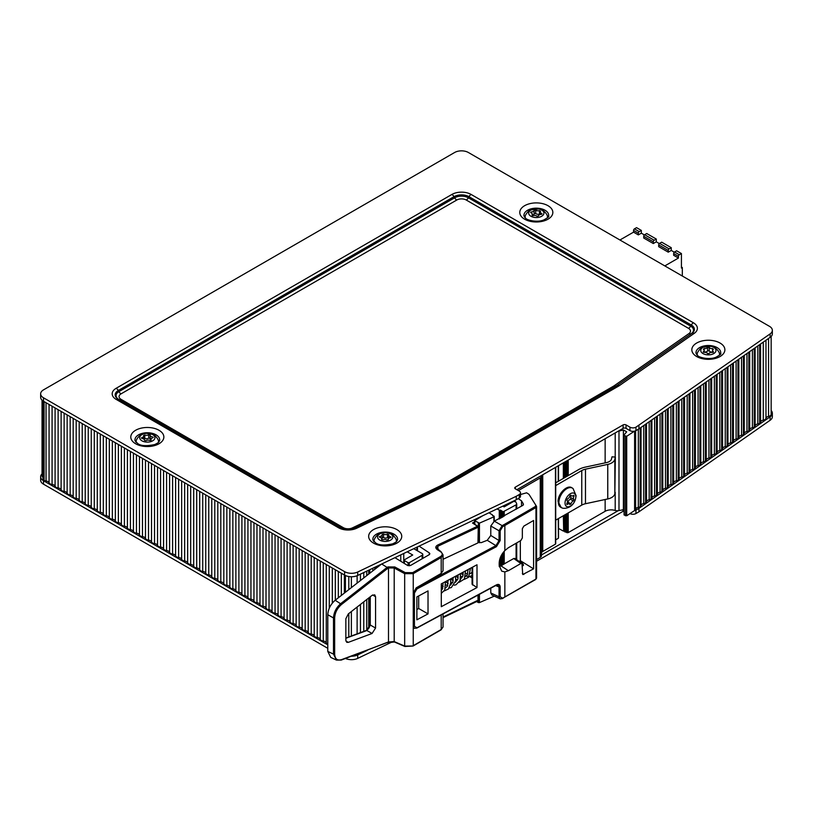 <?xml version="1.0" encoding="UTF-8"?>
<svg xmlns="http://www.w3.org/2000/svg" width="813" height="813" viewBox="0 0 813 813"><rect width="100%" height="100%" fill="white"/><g stroke="black" fill="none" stroke-linecap="round" stroke-linejoin="round"><path stroke-width="1.22" d="M682.331 276.014L682.331 267.548L681.426 268.066L681.426 253.554L676.64 250.79L674.546 252A1.27 0.732 120 0 0 673.652 253.554L673.652 255.282L678.438 258.046L664.821 265.912M671.253 250.445L668.266 252.172L668.266 250.445A1.27 0.732 -60 0 1 669.16 248.89L671.253 247.691L671.253 250.445L674.292 252.203M671.253 247.691L661.68 242.162L659.587 243.372A1.27 0.732 120 0 0 658.693 244.926L658.693 246.654L668.266 252.172M656.294 241.817L653.306 243.544L653.306 241.817A1.27 0.732 -60 0 1 654.201 240.262L656.294 239.052L656.294 241.817L659.323 243.565M656.294 239.052L646.721 233.524L644.628 234.733A1.27 0.732 120 0 0 643.733 236.288L643.733 238.016L653.306 243.544M641.335 233.179L638.347 234.906L638.347 233.179A1.27 0.732 -60 0 1 639.242 231.624L641.335 230.414L641.335 233.179L644.363 234.927M619.943 239.998L633.551 232.142L638.347 234.906M681.426 253.554L679.333 254.764A1.27 0.732 120 0 0 678.438 256.319L678.438 258.046M633.551 232.142L633.551 230.414A1.27 0.732 -60 0 1 634.455 228.859L636.549 227.65L641.335 230.414M681.426 267.03L682.331 267.548M573.968 499.456L573.389 500.93A2.845 1.646 120 0 0 570.99 503.918L569.842 504.578A2.845 1.646 120 0 0 569.344 503.887A2.845 1.646 120 0 0 567.454 504.365L566.885 504.507L566.874 503.542A2.845 1.646 120 0 0 566.874 500.351L567.454 498.867A2.845 1.646 120 0 0 569.842 495.889L570.99 495.229A2.845 1.646 120 0 0 571.498 495.92A2.845 1.646 120 0 0 573.389 495.442L573.958 495.3L573.968 496.255A2.845 1.646 120 0 0 573.968 499.456L570.97 497.729A2.845 1.646 -60 0 1 570.594 495.391M567.606 502.881L568.002 502.19A2.845 1.646 -60 0 1 570.401 499.202L570.97 497.729M561.935 507.861A11.209 6.474 -60 0 1 561.224 507.536A11.209 6.474 -60 0 1 561.224 494.589A11.209 6.474 -60 0 1 572.433 488.115A11.209 6.474 -60 0 1 573.074 488.583L576.082 495.656C574.791 508.897 563.419 509.009 561.946 507.861M575.807 496.794A7.622 4.4 -60 0 1 567.728 506.845A7.622 4.4 -60 0 1 567.728 496.072A7.622 4.4 -60 0 1 575.807 496.794M564.385 515.137L564.385 531.113L563.673 531.143L563.673 515.544M563.348 515.737L563.673 531.143M567.189 513.511L567.189 532.698L568.216 532.617L568.216 512.922M565.878 514.273L565.878 531.976L565.269 532.007L565.269 514.629M565.015 514.771L565.015 531.976L564.903 514.832M555.706 482.831L578.714 469.548A17.988 10.386 180 0 1 585.177 467.15L606.579 462.567A7.622 4.4 0 0 0 611.478 459.03L611.996 456.825L615.35 457.089L614.841 459.284A11.006 6.352 180 0 1 607.758 464.396L585.482 469.172A10.366 5.986 0 0 0 581.762 470.554L555.706 485.595M555.706 520.147L581.762 505.097A10.366 5.986 180 0 1 585.482 503.725L607.758 498.948A11.006 6.352 0 0 0 614.841 493.837L615.35 457.089M382.933 539.862L381.582 539.334A2.845 1.646 -0 0 0 381.704 538.856A2.845 1.646 -0 0 0 379.844 537.312L379.295 536.854L379.945 536.377A2.845 1.646 -0 0 0 382.161 534.781A2.845 1.646 -0 0 0 382.12 534.497L383.573 534.08A2.845 1.646 0 0 0 387.476 534.232L388.827 534.751A2.845 1.646 -0 0 0 388.705 535.228A2.845 1.646 -0 0 0 390.565 536.773L391.124 537.23L390.464 537.708A2.845 1.646 -0 0 0 388.248 539.304A2.845 1.646 -0 0 0 388.289 539.588L386.836 540.005A2.845 1.646 0 0 0 382.933 539.862M388.705 537.769L387.476 537.688A2.845 1.646 180 0 1 383.573 537.535L382.161 537.698M382.12 537.952A2.845 1.646 180 0 1 382.161 538.236A2.845 1.646 180 0 1 381.704 539.121M374.031 541.732A11.209 6.474 180 0 1 373.99 541.194A11.209 6.474 180 0 1 374.071 540.411C374.214 538.989 377.13 532.281 385.23 532.606C389.661 533.135 392.303 534.029 393.177 535.279C395.575 538.054 396.632 539.761 396.338 540.411A11.209 6.474 180 0 1 396.419 541.194A11.209 6.474 180 0 1 396.378 541.732M384.722 541.428A7.622 4.4 180 0 1 378.868 534.608A7.622 4.4 180 0 1 392.029 535.096A7.622 4.4 180 0 1 384.722 541.428M148.708 434.711L150.192 435.087A2.845 1.646 -0 0 0 150.171 435.28A2.845 1.646 -0 0 0 152.519 436.896L153.22 437.384L152.702 437.831A2.845 1.646 -0 0 0 150.974 439.345A2.845 1.646 -0 0 0 151.147 439.904L149.836 440.463A2.845 1.646 0 0 0 145.944 440.717L144.46 440.341A2.845 1.646 -0 0 0 144.48 440.138A2.845 1.646 -0 0 0 142.133 438.522L141.442 438.044L141.95 437.587A2.845 1.646 -0 0 0 143.688 436.083A2.845 1.646 -0 0 0 143.515 435.524L144.816 434.965A2.845 1.646 0 0 0 148.708 434.711L148.708 438.166A2.845 1.646 180 0 1 144.816 438.42L143.688 438.481M150.171 438.359L148.708 438.166M150.974 439.874A2.845 1.646 180 0 1 150.171 438.735A2.845 1.646 180 0 1 150.192 438.542M158.464 441.083A11.209 6.474 180 0 1 158.545 441.855A11.209 6.474 180 0 1 158.505 442.404M136.157 442.404A11.209 6.474 180 0 1 136.117 441.855A11.209 6.474 180 0 1 136.198 441.073C136.056 439.609 139.999 433.014 146.391 433.299L152.946 434.467C155.12 434.579 159.196 440.778 158.464 441.073M146.472 433.339A7.622 4.4 180 0 1 154.307 439.467A7.622 4.4 180 0 1 141.198 440.321A7.622 4.4 180 0 1 146.472 433.339M713.347 351.633L712.523 352.436A2.845 1.646 -0 0 0 709.109 353.543L707.483 353.533A2.845 1.646 0 0 0 704.119 352.385L703.326 351.572A2.845 1.646 -0 0 0 704.129 350.423A2.845 1.646 -0 0 0 703.367 349.305L704.2 348.503A2.845 1.646 0 0 0 707.605 347.395L709.231 347.405A2.845 1.646 -0 0 0 712.595 348.564L713.397 349.377A2.845 1.646 -0 0 0 712.595 350.515A2.845 1.646 -0 0 0 713.347 351.633L713.347 352.303M712.595 352.019A2.845 1.646 180 0 1 709.231 350.86L707.605 350.85A2.845 1.646 180 0 1 704.2 351.958L704.129 351.948M697.188 355.159A11.209 6.474 180 0 1 697.148 354.62A11.209 6.474 180 0 1 697.229 353.838C696.497 353.543 700.562 347.344 702.737 347.232L711.162 346.308C714.566 345.932 719.729 351.887 719.495 353.838A11.209 6.474 180 0 1 719.576 354.62A11.209 6.474 180 0 1 719.576 354.692A11.209 6.474 180 0 1 719.535 355.159M715.979 350.525A7.622 4.4 180 0 1 704.475 354.255A7.622 4.4 180 0 1 704.627 346.643A7.622 4.4 180 0 1 715.979 350.525M538.47 215.984L536.905 216.217A2.845 1.646 0 0 0 533.125 215.638L531.976 214.978A2.845 1.646 -0 0 0 532.322 214.195A2.845 1.646 -0 0 0 530.96 212.793L530.554 212.376L531.387 211.888A2.845 1.646 0 0 0 534.151 210.293L535.716 210.049A2.845 1.646 -0 0 0 539.497 210.628L540.645 211.299A2.845 1.646 -0 0 0 540.299 212.081A2.845 1.646 -0 0 0 541.661 213.473L542.058 213.89L541.234 214.378A2.845 1.646 0 0 0 538.47 215.984M540.299 214.083L539.497 214.083A2.845 1.646 180 0 1 535.716 213.504L534.151 213.748A2.845 1.646 180 0 1 532.322 215.232M525.137 217.823A11.209 6.474 180 0 1 525.096 217.284A11.209 6.474 180 0 1 525.178 216.502C524.446 216.207 528.511 210.008 530.686 209.896L539.11 208.971C542.515 208.595 547.677 214.551 547.444 216.502A11.209 6.474 180 0 1 547.525 217.284A11.209 6.474 180 0 1 547.484 217.823M541.692 216.248A7.622 4.4 180 0 1 528.948 214.276A7.622 4.4 180 0 1 538.277 208.89A7.622 4.4 180 0 1 541.692 216.248M615.197 492.272L615.197 510.473A8.465 4.888 0 0 0 605.136 511.296L568.216 532.617M520.34 540.808L520.34 560.675L519.08 561.407M414.274 628.297L413.238 626.274L414.437 626.295L414.437 593.053L416.917 588.958L496.448 546.661L500.168 540.533L500.168 530.757L499.03 530.757L502.109 525.635L494.334 521.153L490.788 526.001L490.788 535.462L487.251 540.299L481.184 542.657L478.268 542.241M419.081 546.143L429.284 552.87L429.284 554.649L429.874 553.775L429.284 552.87M429.254 554.669L410.504 565.492L407.547 565.421L394.925 557.677M381.704 563.998L387.1 567.413L340.901 603.48C336.318 607.484 333.848 612.301 333.493 617.951L334.661 617.941C334.986 612.656 337.293 608.154 341.572 604.435L387.72 568.399L387.1 567.413L387.923 566.935L388.492 567.952L394.203 568.002L404.671 573.663L413.238 573.663L441.195 557.515L443.055 554.862L441.053 551.732L436.591 548.074L438.126 546.133L477.953 527.312L477.444 526.265L478.268 526.936A0.843 0.843 0 0 0 477.881 526.235L472.505 523.003L477.444 526.265L437.618 545.076C435.321 546.468 435.199 547.982 437.262 549.629L437.831 549.954M387.516 642.778L394.407 641.985L404.884 646.477L413.065 646.03L441.022 629.892L443.055 626.975L441.195 629.506L412.669 646.01L404.671 646.071L394.203 641.589L388.492 641.924L341.277 660.065L336.44 660.085L333.493 654.109L334.661 654.099L334.661 617.941M437.262 549.629L440.636 551.773C442.75 553.409 442.75 554.994 440.636 556.499L412.669 572.647L405.25 572.616L394.772 566.956L394.203 568.002L394.203 641.589M477.444 600.522L443.055 617.047M477.953 542.911L478.268 526.936L477.953 542.911L443.055 559.283M416.236 587.829L413.238 593.033L416.236 587.829L441.195 573.419L443.055 570.696L443.055 554.812M372.059 595.37L348.33 613.906L345.85 618.734L345.85 640.38L346.765 642.331L348.33 642.351L372.059 633.479L375.565 628.053L375.565 596.752L374.732 594.831L372.059 595.37M414.213 628.276L416.744 628.124L496.276 585.238L497.983 584.964L499.03 586.986L500.168 586.986C499.944 584.588 498.704 583.876 496.448 584.852L416.398 628.093L414.305 628.317L413.258 626.284L413.238 573.663L412.669 572.647M494.334 521.153L522.891 505.34L523.379 503.999L521.509 500.828L521.509 506.133M495.666 585.563L499.03 586.986L499.03 596.772L490.788 592.962L491.956 595.045L500.056 598.785L499.03 596.772L500.168 596.762L500.168 586.986M490.788 592.962L490.788 588.195M345.85 638.256L366.063 630.837L370.261 625.014L370.261 596.772M327.791 651.426L327.791 614.719L333.493 617.951L333.493 654.109L327.791 651.426L330.728 657.392L336.44 660.085M341.572 604.435L335.2 600.248C330.617 604.242 328.147 609.059 327.791 614.719M335.2 600.248L381.49 564.1M502.109 525.635L502.658 526.672L504.853 525.493L504.294 524.476L502.109 525.635M500.208 598.846L502.475 598.581L504.853 597.006L504.853 571.925L501.702 571.143L499.192 565.401L499.192 563.165C499.385 558.633 501.265 554.436 504.853 550.584L504.853 525.493L535.96 507.536L536.448 506.225L535.686 505.716L535.391 506.519L504.294 524.476M504.294 597.362L535.787 579.435L536.448 577.799L535.96 579.049L502.109 598.541M414.437 593.053L413.258 593.043L413.238 645.644M496.448 546.661L495.92 545.645L416.398 587.941L416.917 588.958M500.168 540.533L499.03 540.543L495.92 545.645L487.251 540.299M536.448 506.225L528.978 494.314L536.448 506.225M476.997 564.771L476.997 587.575L441.296 606.691L441.296 583.886L476.997 564.771M416.876 619.821L416.876 596.915L428.024 590.909L428.024 613.886L416.876 619.821M514.883 558.44L513.765 558.511L520.859 563.511L521.966 563.439L522.739 574.537L533.582 568.846L533.582 520.483L523.846 526.102L522.353 528.684L522.353 537.921L520.859 540.513L508.369 547.728L504.853 550.584M520.859 563.511L508.369 570.726L504.853 571.925M522.353 566.244L523.379 564.598L520.34 560.675M499.273 561.753L499.273 566.681L513.765 558.511M533.582 568.846L520.94 561.041M515.218 501.54L515.218 500.229M521.509 500.828L518.176 498.623M521.509 563.114L521.509 561.427M520.493 494.517L526.621 492.81L528.978 494.314M428.024 613.886L418.685 608.5L418.685 595.949M416.876 609.537L418.685 608.5M472.068 567.403L472.068 584.242L476.997 587.575M469.599 576.519L472.068 577.941M502.83 506.143L357.7 575.462L357.7 572.006L516.265 496.276L516.265 499.731L502.83 506.143L504.141 506.895L513.714 501.367L515.818 501.885L516.631 503.664A2.114 1.22 180 0 1 516.712 503.979A2.114 1.22 180 0 1 516.092 504.843L503.206 511.763L503.206 516.702M357.7 572.006A9.736 5.62 180 0 1 344.61 571.651L344.61 575.106A9.736 5.62 0 0 0 357.7 575.462M344.61 575.106L43.506 401.256L43.506 397.801A9.736 5.62 180 0 1 40.65 393.827A9.736 5.62 180 0 1 43.506 389.864L454.619 152.498A9.736 5.62 180 0 1 468.39 152.498L769.494 326.348A9.736 5.62 180 0 1 772.35 330.322A9.736 5.62 180 0 1 770.114 333.899L770.114 337.354A9.736 5.62 -0 0 0 772.35 333.777L772.35 330.322M40.65 393.827L40.65 397.283A9.736 5.62 -0 0 0 43.506 401.256M770.114 337.354L638.937 428.898L635.949 430.626L635.949 427.171A4.228 2.439 180 0 1 629.963 427.171L629.963 430.626L626.071 428.38A2.114 1.22 0 0 0 623.083 428.38L516.865 489.711M771.161 336.46L771.161 414.284A3.892 2.246 180 0 1 768.559 416.408A3.892 2.246 0 0 0 765.978 418.268A3.892 2.246 180 0 1 763.265 420.169A3.892 2.246 0 0 0 760.551 422.059A3.892 2.246 180 0 1 759.677 423.248A3.892 2.246 180 0 1 757.828 423.959A3.892 2.246 0 0 0 755.114 425.86A3.892 2.246 180 0 1 754.251 427.038A3.892 2.246 180 0 1 752.401 427.75A3.892 2.246 0 0 0 749.688 429.65A3.892 2.246 180 0 1 748.814 430.829A3.892 2.246 180 0 1 746.964 431.54A3.892 2.246 0 0 0 744.251 433.441A3.892 2.246 180 0 1 743.387 434.62A3.892 2.246 180 0 1 741.537 435.331A3.892 2.246 0 0 0 738.824 437.231A3.892 2.246 180 0 1 737.95 438.41A3.892 2.246 180 0 1 736.1 439.122A3.892 2.246 0 0 0 733.387 441.022A3.892 2.246 180 0 1 732.513 442.201A3.892 2.246 180 0 1 730.674 442.912A3.892 2.246 0 0 0 727.95 444.813A3.892 2.246 180 0 1 727.086 445.991A3.892 2.246 180 0 1 725.237 446.703A3.892 2.246 0 0 0 722.523 448.603A3.892 2.246 180 0 1 721.649 449.782A3.892 2.246 180 0 1 719.81 450.493A3.892 2.246 0 0 0 717.086 452.394A3.892 2.246 180 0 1 716.223 453.573A3.892 2.246 180 0 1 714.373 454.284A3.892 2.246 0 0 0 711.66 456.184A3.892 2.246 180 0 1 710.786 457.363A3.892 2.246 180 0 1 708.946 458.085A3.892 2.246 0 0 0 706.223 459.975A3.892 2.246 180 0 1 705.359 461.154A3.892 2.246 180 0 1 703.509 461.875A3.892 2.246 0 0 0 700.796 463.766A3.892 2.246 180 0 1 699.922 464.945A3.892 2.246 180 0 1 698.072 465.666A3.892 2.246 0 0 0 695.359 467.556A3.892 2.246 180 0 1 694.495 468.735A3.892 2.246 180 0 1 692.646 469.457A3.892 2.246 0 0 0 689.932 471.347A3.892 2.246 180 0 1 689.058 472.526A3.892 2.246 180 0 1 687.209 473.247A3.892 2.246 0 0 0 684.495 475.138A3.892 2.246 180 0 1 683.631 476.327A3.892 2.246 180 0 1 681.782 477.038A3.892 2.246 0 0 0 679.058 478.928A3.892 2.246 180 0 1 678.194 480.117A3.892 2.246 180 0 1 676.345 480.829A3.892 2.246 0 0 0 673.631 482.719A3.892 2.246 180 0 1 672.758 483.908A3.892 2.246 180 0 1 670.918 484.619A3.892 2.246 0 0 0 668.195 486.509A3.892 2.246 180 0 1 667.331 487.698A3.892 2.246 180 0 1 665.481 488.41A3.892 2.246 0 0 0 662.768 490.3A3.892 2.246 180 0 1 661.894 491.489A3.892 2.246 180 0 1 660.054 492.2A3.892 2.246 0 0 0 657.331 494.101A3.892 2.246 180 0 1 656.467 495.28A3.892 2.246 180 0 1 654.617 495.991A3.892 2.246 0 0 0 651.904 497.891A3.892 2.246 180 0 1 651.03 499.07A3.892 2.246 180 0 1 649.181 499.782A3.892 2.246 0 0 0 646.467 501.682A3.892 2.246 180 0 1 645.603 502.861A3.892 2.246 180 0 1 643.754 503.572A3.892 2.246 0 0 0 641.04 505.473A3.892 2.246 180 0 1 640.166 506.651A3.892 2.246 180 0 1 638.317 507.363A3.892 2.246 0 0 0 635.603 509.263A3.892 2.246 180 0 1 634.607 510.523L626.711 515.767L624.079 514.985L624.079 435.524L626.711 436.307L634.404 431.195A4.228 2.439 0 0 0 635.949 430.626M516.265 499.731L519.253 498.003A4.228 2.439 -0 0 0 520.493 496.276L520.493 492.82A4.228 2.439 180 0 1 519.253 494.548L516.265 496.276M626.071 428.38L626.071 424.925A2.114 1.22 0 0 0 623.083 424.925L515.361 487.119A2.114 1.22 -0 0 0 514.741 487.983A2.114 1.22 -0 0 0 515.361 488.847L519.253 491.093A4.228 2.439 180 0 1 520.493 492.82M626.071 424.925L629.963 427.171M635.949 427.171L770.114 333.899M344.61 571.651L43.506 397.801M634.404 431.195A4.228 2.439 180 0 1 629.963 430.626M638.937 425.443L638.937 428.898M338.452 527.718A4.228 2.439 -60 0 1 340.566 527.505L118.281 399.173A4.228 2.439 120 0 0 116.168 399.386L338.452 527.718A13.597 7.856 0 0 0 356.734 528.216L447.221 484.995A13.597 7.856 0 0 0 448.176 484.497L618.551 386.134A13.597 7.856 0 0 0 619.415 385.586L694.272 333.34A13.597 7.856 -0 0 0 693.408 322.791L471.123 194.449A13.597 7.856 0 0 0 451.886 194.449L116.168 388.279A13.597 7.856 -0 0 0 116.168 399.386M618.551 386.134A4.228 2.439 -120 0 0 616.437 385.921L446.052 484.294A10.61 6.128 180 0 1 445.473 484.599M497.078 508.897L499.273 510.097L499.273 518.968M499.609 518.775L499.273 510.097M499.609 510.168L500.503 510.117L500.503 518.257M502.647 517.017L502.647 511.58L500.503 510.117M502.647 511.58L503.206 511.763M492.515 515.635L493.847 515.95L493.887 516.855L479.446 523.135L474.568 520.716L482.79 515.716M492.515 515.594L492.475 514.903L488.959 512.769M404.356 563.45L404.356 559.842L412.73 555.005L407.201 551.814M404.356 560.533L408.096 562.698L408.096 565.665M409.295 565.818L409.295 562.698L408.096 562.698M409.295 562.698L422.16 555.269L422.16 558.765M413.756 548.684L422.16 553.541A2.114 1.22 180 0 1 422.78 554.405A2.114 1.22 180 0 1 422.16 555.269M623.825 509.66L618.988 510.554L618.988 431.093A4.228 2.439 180 0 1 618.104 431.256M618.988 431.093L623.378 429.935L626.671 431.835L623.825 435.179L624.079 514.985M518.359 490.574L540.259 477.922L540.259 557.393A4.228 2.439 0 0 0 541.499 555.665L541.499 476.194A4.228 2.439 180 0 1 540.259 477.922M541.499 476.194L541.499 475.483M356.805 654.262A3.892 2.246 180 0 1 353.401 655.532M327.791 644.13A3.892 2.246 180 0 1 326.277 642.778A3.892 2.246 0 0 0 323.259 641.04A3.892 2.246 180 0 1 320.251 639.292A3.892 2.246 0 0 0 317.233 637.555A3.892 2.246 180 0 1 314.225 635.817A3.892 2.246 0 0 0 311.206 634.079A3.892 2.246 180 0 1 308.198 632.341A3.892 2.246 0 0 0 305.18 630.593A3.892 2.246 180 0 1 302.172 628.856A3.892 2.246 0 0 0 299.154 627.118A3.892 2.246 180 0 1 296.145 625.38A3.892 2.246 0 0 0 293.127 623.642A3.892 2.246 180 0 1 290.119 621.904A3.892 2.246 0 0 0 287.101 620.156A3.892 2.246 180 0 1 284.093 618.419A3.892 2.246 0 0 0 281.074 616.681A3.892 2.246 180 0 1 278.066 614.943A3.892 2.246 0 0 0 275.048 613.205A3.892 2.246 180 0 1 272.04 611.467A3.892 2.246 0 0 0 269.022 609.72A3.892 2.246 180 0 1 266.014 607.982A3.892 2.246 0 0 0 262.995 606.244A3.892 2.246 180 0 1 259.987 604.506A3.892 2.246 0 0 0 256.969 602.768A3.892 2.246 180 0 1 253.961 601.02A3.892 2.246 0 0 0 250.943 599.283A3.892 2.246 180 0 1 247.935 597.545A3.892 2.246 0 0 0 244.916 595.807A3.892 2.246 180 0 1 241.908 594.069A3.892 2.246 0 0 0 238.89 592.331A3.892 2.246 180 0 1 235.882 590.584A3.892 2.246 0 0 0 232.864 588.846A3.892 2.246 180 0 1 229.855 587.108A3.892 2.246 0 0 0 226.837 585.37A3.892 2.246 180 0 1 223.829 583.632A3.892 2.246 0 0 0 220.811 581.884A3.892 2.246 180 0 1 217.803 580.147A3.892 2.246 0 0 0 214.784 578.409A3.892 2.246 180 0 1 211.776 576.671A3.892 2.246 0 0 0 208.758 574.933A3.892 2.246 180 0 1 205.75 573.195A3.892 2.246 0 0 0 202.732 571.448A3.892 2.246 180 0 1 199.724 569.71A3.892 2.246 0 0 0 196.705 567.972A3.892 2.246 180 0 1 193.697 566.234A3.892 2.246 0 0 0 190.679 564.496A3.892 2.246 180 0 1 187.671 562.759A3.892 2.246 0 0 0 184.653 561.011A3.892 2.246 180 0 1 181.645 559.273A3.892 2.246 0 0 0 178.626 557.535A3.892 2.246 180 0 1 175.618 555.797A3.892 2.246 0 0 0 172.6 554.06A3.892 2.246 180 0 1 169.592 552.312A3.892 2.246 0 0 0 166.584 550.574A3.892 2.246 180 0 1 163.565 548.836A3.892 2.246 0 0 0 160.557 547.098A3.892 2.246 180 0 1 157.539 545.36A3.892 2.246 0 0 0 154.531 543.623A3.892 2.246 180 0 1 151.513 541.875A3.892 2.246 0 0 0 148.505 540.137A3.892 2.246 180 0 1 145.486 538.399A3.892 2.246 0 0 0 142.478 536.661A3.892 2.246 180 0 1 139.46 534.924A3.892 2.246 0 0 0 136.452 533.176A3.892 2.246 180 0 1 133.434 531.438A3.892 2.246 0 0 0 130.426 529.7A3.892 2.246 180 0 1 127.407 527.962A3.892 2.246 0 0 0 124.399 526.224A3.892 2.246 180 0 1 121.381 524.487A3.892 2.246 0 0 0 118.373 522.739A3.892 2.246 180 0 1 115.355 521.001A3.892 2.246 0 0 0 112.346 519.263A3.892 2.246 180 0 1 109.328 517.525A3.892 2.246 0 0 0 106.32 515.788A3.892 2.246 180 0 1 103.302 514.05A3.892 2.246 0 0 0 100.294 512.302A3.892 2.246 180 0 1 97.275 510.564A3.892 2.246 0 0 0 94.267 508.826A3.892 2.246 180 0 1 91.249 507.088A3.892 2.246 0 0 0 88.241 505.351A3.892 2.246 180 0 1 85.223 503.603A3.892 2.246 0 0 0 82.215 501.865A3.892 2.246 180 0 1 79.196 500.127A3.892 2.246 0 0 0 76.188 498.389A3.892 2.246 180 0 1 73.17 496.652A3.892 2.246 0 0 0 70.162 494.914A3.892 2.246 180 0 1 67.144 493.166A3.892 2.246 0 0 0 64.136 491.428A3.892 2.246 180 0 1 61.117 489.69A3.892 2.246 0 0 0 58.109 487.952A3.892 2.246 180 0 1 55.091 486.215A3.892 2.246 0 0 0 52.083 484.467A3.892 2.246 180 0 1 49.065 482.729A3.892 2.246 0 0 0 46.056 480.991A3.892 2.246 180 0 1 44.095 480.381A3.892 2.246 180 0 1 42.957 478.796L42.957 400.921M42.957 477.536A3.892 2.246 0 0 0 42.55 476.936A3.892 2.246 180 0 1 42.042 475.829L42.042 400.179M638.937 508.369L770.114 416.825L770.114 420.28L638.937 511.824L638.937 508.369L635.949 510.097A4.228 2.439 180 0 1 634.404 510.666M771.161 410.545A9.736 5.62 180 0 1 772.35 413.238A9.736 5.62 180 0 1 770.114 416.825M40.65 476.753L40.65 480.209A9.736 5.62 0 0 0 43.506 484.182L43.506 480.727A9.736 5.62 180 0 1 40.65 476.753A9.736 5.62 180 0 1 42.042 473.867M43.506 480.727L327.791 644.861M392.882 641.579L357.7 658.388L357.7 654.932A9.736 5.62 180 0 1 351.562 656.223M357.7 654.932L367.344 650.319M630.014 513.582A4.228 2.439 0 0 0 635.949 513.552L638.937 511.824M536.58 561.244L623.083 511.306A2.114 1.22 180 0 1 623.825 511.021M476.631 601.579L443.055 617.616M345.505 658.479A9.736 5.62 0 0 0 357.7 658.388M43.506 484.182L327.791 648.317M770.114 420.28A9.736 5.62 0 0 0 772.35 416.693L772.35 413.238M541.499 554.954L618.104 510.727A4.228 2.439 0 0 0 618.988 510.554M615.197 510.473A4.228 2.439 0 0 0 618.104 510.727M567.189 532.698L566.549 532.485L566.549 513.887M566.336 532.271L566.336 514.009L566.549 532.485M564.781 531.763L564.781 514.903L564.903 531.936M563.348 531.082L558.511 528.43M558.267 518.664L558.399 537.769M558.267 538.358L555.706 539.842M555.462 467.424L555.462 543.44M555.462 544.131L542.738 551.468L542.738 474.772M541.499 553.196A4.228 2.439 180 0 1 542.738 551.468M493.887 596.325L479.446 602.606L479.446 594.313M478.339 594.903L478.339 602.565L479.446 602.606M478.339 602.565L476.215 601.335M540.259 557.393L536.58 559.517M564.903 461.967L564.903 477.516M623.378 429.935L623.378 509.405M634.607 431.154L634.607 510.523M658.693 244.926L668.266 250.445M659.587 243.372L669.16 248.89M643.733 236.288L653.306 241.817M644.628 234.733L654.201 240.262M634.455 228.859L639.242 231.624M633.551 230.414L638.347 233.179M674.546 252L679.333 254.764M673.652 253.554L678.438 256.319M573.389 500.93L570.401 499.202M573.968 496.255L573.023 495.717M567.454 504.365L566.732 503.948M570.99 503.918L568.002 502.19M560.929 507.353A11.209 6.474 -60 0 1 560.624 507.19A11.209 6.474 -60 0 1 560.624 494.243A11.209 6.474 -60 0 1 571.834 487.77A11.209 6.474 -60 0 1 572.128 487.963M563.673 478.227L563.673 462.678M564.385 462.272L564.385 477.82M568.216 475.615L568.216 460.067M567.189 460.656L567.189 476.205M565.269 477.312L565.269 461.764M565.878 461.408L565.878 476.957M565.015 461.906L565.015 477.455M581.762 470.554L581.762 505.097M390.565 536.773L390.565 537.688M387.476 534.232L387.476 537.688M383.573 534.08L383.573 537.535M379.945 536.377L379.945 537.332M373.99 541.194L373.99 541.692A11.209 6.474 180 0 1 374.01 541.539M396.398 541.539A11.209 6.474 180 0 1 396.419 541.702L396.419 541.194M144.816 434.965L144.816 438.42M141.95 437.587L141.95 438.492M152.519 436.896L152.519 437.882M158.525 442.201A11.209 6.474 180 0 1 158.535 442.363L158.545 441.855M136.117 441.855L136.117 442.363A11.209 6.474 180 0 1 136.127 442.201M712.595 348.564L712.595 350.403M709.231 347.405L709.231 350.86M707.605 347.395L707.605 350.85M704.2 348.503L704.2 351.958M703.326 351.572L703.326 352.253M697.148 354.62L697.148 355.118A11.209 6.474 180 0 1 697.158 354.966M719.556 354.966A11.209 6.474 180 0 1 719.566 355.129L719.576 354.62M541.661 213.473L541.661 214.307M539.497 210.628L539.497 214.083M535.716 210.049L535.716 213.504M534.151 210.293L534.151 213.748M531.387 211.888L531.387 212.976M525.096 217.284L525.096 217.782A11.209 6.474 180 0 1 525.117 217.63M547.505 217.63A11.209 6.474 180 0 1 547.515 217.793L547.525 217.284M614.841 459.284L614.841 493.837M607.758 464.396L607.758 498.948M585.482 469.172L585.482 503.725M605.136 438.746L605.136 462.871M605.136 499.507L605.136 511.296M394.772 566.956L387.923 566.935M474.568 521.814L472.505 523.003M473.857 523.572L474.568 523.155M387.923 642.29L388.492 641.924L387.923 642.29M437.618 545.076L438.126 549.862M440.636 551.773L441.195 552.098M440.636 556.499L441.195 557.515L441.195 573.419M405.25 572.616L404.671 573.663L404.671 646.071L405.25 646.406L404.671 646.071M387.72 568.399L388.492 567.952L388.492 641.924M387.72 642.372L341.572 659.617C337.293 660.837 334.986 658.997 334.661 654.099M440.636 629.862L441.195 629.506L440.636 629.862M478.024 599.476L477.953 595.116M441.195 614.933L441.195 629.506M370.271 624.323L370.261 625.014L375.565 628.053M372.689 594.953L375.565 596.752M500.168 530.757L502.658 526.672M502.658 598.195L500.168 596.762M490.788 526.001L499.03 530.757L499.03 540.543L490.788 535.462M416.398 628.093L416.917 627.738L414.437 626.295M535.96 579.049L535.391 579.415L535.96 579.049L535.96 507.536L535.391 506.519M523.846 574.476L522.353 573.419M523.379 564.598L523.379 565.482M523.379 503.999L523.379 504.883M508.369 570.726L501.011 565.878M472.668 585.075L472.668 567.088M417.465 550.838L417.465 546.915M348.33 642.351L345.921 641.051M366.754 630.441L372.059 633.479M158.901 441.987A11.697 6.758 0 0 0 158.383 440.748M136.269 440.748A11.697 6.758 0 0 0 135.751 441.987M135.06 440.768A12.368 7.134 180 0 1 147.326 432.74A12.368 7.134 180 0 1 159.592 440.768L157.966 442.851L154.877 444.508C146.574 446.266 140.862 445.951 137.753 443.563L135.06 440.768M525.259 216.167A11.697 6.758 0 0 0 524.731 217.406M547.891 217.406A11.697 6.758 0 0 0 547.362 216.167M545.056 210.252A12.368 7.134 180 0 1 548.572 216.187C549.527 216.39 547.952 217.63 543.856 219.927C536.743 222.914 526.418 219.856 525.655 218.26L524.039 216.187A12.368 7.134 180 0 1 530.879 208.89A12.368 7.134 180 0 1 545.056 210.252M697.3 353.503A11.697 6.758 0 0 0 696.782 354.742M719.932 354.742A11.697 6.758 0 0 0 719.414 353.503M717.096 347.588A12.368 7.134 180 0 1 720.623 353.523C721.578 353.726 720.003 354.976 715.907 357.263C708.794 360.25 698.469 357.192 697.706 355.596L696.091 353.523A12.368 7.134 180 0 1 702.92 346.226A12.368 7.134 180 0 1 717.096 347.588M396.785 541.316A11.697 6.758 0 0 0 396.256 540.076M374.153 540.076A11.697 6.758 0 0 0 373.624 541.316M372.943 540.096A12.368 7.134 180 0 1 385.21 532.068A12.368 7.134 180 0 1 397.476 540.096L395.85 542.18L392.76 543.836C384.447 545.594 378.736 545.279 375.636 542.891L372.943 540.096M519.253 494.548L519.253 498.003M720.044 343.035A16.534 9.543 0 0 0 692.391 347.314A16.534 9.543 0 0 0 712.635 359A16.534 9.543 0 0 0 720.044 343.035M135.639 443.766A16.534 9.543 0 0 0 163.291 439.487A16.534 9.543 0 0 0 143.047 427.801A16.534 9.543 0 0 0 135.639 443.766M373.513 543.104A16.534 9.543 0 0 0 401.175 538.826A16.534 9.543 0 0 0 380.931 527.129A16.534 9.543 0 0 0 373.513 543.104M548.003 205.699A16.534 9.543 0 0 0 520.34 209.978A16.534 9.543 0 0 0 540.584 221.664A16.534 9.543 0 0 0 548.003 205.699M515.361 488.847L515.361 487.119M623.083 424.925L623.083 428.38M340.566 527.505L340.566 527.505C345.088 529.659 349.875 529.771 354.915 527.85A4.228 2.205 -115.5 0 0 354.834 527.901M356.734 528.216A4.228 2.205 -115.5 0 0 354.915 527.85L445.402 484.639A4.228 2.205 -115.5 0 0 445.321 484.68L354.996 527.82M341.643 528.044A4.228 2.439 120 0 0 343.32 527.667L121.035 399.335A6.707 3.872 180 0 1 121.035 393.858L456.764 200.028A6.707 3.872 180 0 1 466.256 200.028L688.53 328.361A6.707 3.872 180 0 1 688.957 333.574A4.228 2.663 -124.9 0 0 691.263 333.665A9.705 5.6 -0 0 0 690.654 326.135L468.369 197.793A9.705 5.6 0 0 0 454.65 197.793L118.922 391.622A9.705 5.6 -0 0 0 118.911 399.539L118.281 399.173A10.61 6.128 180 0 1 118.281 390.514A4.228 2.439 -120 0 0 116.168 388.279M447.221 484.995A4.228 2.205 -115.5 0 0 445.402 484.639L446.052 484.294A4.228 2.439 -120 0 1 448.176 484.497M121.035 393.858A4.228 2.439 60 0 1 118.922 391.622L118.281 390.514L454 196.685A4.228 2.439 -120 0 0 451.886 194.449M456.764 200.028A4.228 2.439 60 0 1 454.65 197.793L454 196.685A10.61 6.128 180 0 1 469.01 196.685A4.228 2.439 -60 0 1 471.123 194.449M619.415 385.586A4.228 2.663 -124.9 0 0 617.108 385.494A10.61 6.128 180 0 1 616.437 385.921L446.052 484.294M466.256 200.028A4.228 2.439 120 0 0 468.369 197.793L469.01 196.685L691.294 325.017A4.228 2.439 -60 0 1 693.408 322.791M688.53 328.361A4.228 2.439 120 0 0 690.654 326.135L691.294 325.017A10.61 6.128 180 0 1 691.965 333.259A4.228 2.663 55.1 0 1 694.272 333.34M613.673 386.084A4.228 2.439 60 0 0 615.787 386.297A9.705 5.6 -0 0 0 616.406 385.901L691.965 333.259L616.406 385.901A4.228 2.663 55.1 0 1 614.1 385.819A6.707 3.872 180 0 1 613.673 386.084L443.298 484.446A6.707 3.872 180 0 1 442.831 484.7L352.344 527.911A6.707 3.872 180 0 1 343.32 527.667M121.035 399.335A4.228 2.439 -60 0 1 118.932 399.549M353.574 528.389A4.228 2.205 64.5 0 1 352.344 527.911M444.284 485.168A4.228 2.205 64.5 0 1 442.831 484.7M445.026 484.812A4.228 2.439 60 0 1 443.298 484.446M688.957 333.574L614.1 385.819M635.949 513.552L635.949 510.097M623.083 509.487L623.083 511.306M558.267 465.808L558.267 481.347M564.781 462.038L564.781 477.587L564.781 462.038M563.348 462.871L563.348 478.42M566.549 476.57L566.549 461.022M566.336 461.144L566.336 476.692L566.336 461.144M615.197 432.933L615.197 457.079M504.233 564.019L504.233 551.244M504.233 516.113L504.233 511.682M503.206 552.474L503.206 564.608M502.647 564.933L502.647 553.247M493.887 516.855L493.887 521.346M479.446 542.769L479.446 523.135M499.609 566.559L499.609 559.903M501.997 510.981L501.997 517.393M501.997 554.242L501.997 565.309M501.357 511.011L501.357 517.769M501.357 555.35L501.357 565.675M502.444 511.387L502.444 517.139L502.434 511.367M502.444 553.551L502.444 565.055L502.434 553.551M500.503 557.169L500.503 566.153M378.828 565.37L378.828 566.173M375.819 566.813L375.819 568.531M374.763 569.354L374.763 567.311M372.801 568.246L372.801 570.878M369.793 569.689L369.793 573.236M369.793 597.138L369.793 626.173M368.736 570.198L368.736 574.059M368.736 597.972L368.736 628.347M400.768 554.893L400.768 561.234M366.775 571.122L366.775 575.594M366.775 599.496L366.775 630.207M363.767 572.565L363.767 577.941M363.767 601.854L363.767 631.366M357.12 575.716L357.12 583.124M357.12 607.037L357.12 633.845M360.454 574.151L360.454 580.533M360.454 604.435L360.454 632.605M348.797 576.529L348.797 589.628M348.797 613.53L348.797 636.955M345.413 575.523L345.413 592.27M351.368 576.752L351.368 587.616M351.368 611.528L351.368 636M626.711 436.307L626.711 515.767M42.55 400.626L42.55 476.936M44.095 401.602L44.095 480.381M635.603 430.809L635.603 509.263M638.317 429.264L638.317 507.363M640.166 506.651L640.166 428.045M641.04 427.435L641.04 505.473M643.754 425.545L643.754 503.572M645.603 502.861L645.603 424.254M646.467 423.644L646.467 501.682M649.181 421.754L649.181 499.782M651.03 499.07L651.03 420.463M651.904 419.854L651.904 497.891M654.617 417.963L654.617 495.991M656.467 495.28L656.467 416.673M657.331 416.063L657.331 494.101M660.054 414.173L660.054 492.2M661.894 491.489L661.894 412.882M662.768 412.272L662.768 490.3M665.481 410.382L665.481 488.41M667.331 487.698L667.331 409.091M668.195 408.482L668.195 486.509M670.918 406.591L670.918 484.619M672.758 483.908L672.758 405.301M673.631 404.691L673.631 482.719M676.345 402.791L676.345 480.829M678.194 480.117L678.194 401.51M679.058 400.9L679.058 478.928M681.782 399L681.782 477.038M683.631 476.327L683.631 397.72M684.495 397.11L684.495 475.138M687.209 395.209L687.209 473.247M689.058 472.526L689.058 393.929M689.932 393.319L689.932 471.347M692.646 391.419L692.646 469.457M694.495 468.735L694.495 390.128M695.359 389.529L695.359 467.556M698.072 387.628L698.072 465.666M699.922 464.945L699.922 386.338M700.796 385.738L700.796 463.766M703.509 383.838L703.509 461.875M705.359 461.154L705.359 382.547M706.223 381.947L706.223 459.975M708.946 380.047L708.946 458.085M710.786 457.363L710.786 378.756M711.66 378.157L711.66 456.184M714.373 376.256L714.373 454.284M716.223 453.573L716.223 374.966M717.086 374.366L717.086 452.394M719.81 372.466L719.81 450.493M721.649 449.782L721.649 371.175M722.523 370.565L722.523 448.603M725.237 368.675L725.237 446.703M727.086 445.991L727.086 367.385M727.95 366.775L727.95 444.813M730.674 364.885L730.674 442.912M732.513 442.201L732.513 363.594M733.387 362.984L733.387 441.022M736.1 361.094L736.1 439.122M737.95 438.41L737.95 359.803M738.824 359.194L738.824 437.231M741.537 357.303L741.537 435.331M743.387 434.62L743.387 356.013M744.251 355.403L744.251 433.441M746.964 353.513L746.964 431.54M748.814 430.829L748.814 352.222M749.688 351.612L749.688 429.65M752.401 349.722L752.401 427.75M754.251 427.038L754.251 348.431M755.114 347.822L755.114 425.86M757.828 345.932L757.828 423.959M759.677 423.248L759.677 344.641M760.551 344.031L760.551 422.059M763.265 342.141L763.265 420.169M768.559 338.442L768.559 416.408M765.978 340.241L765.978 418.268M341.338 573.216L341.338 595.451M338.33 571.478L338.33 597.809M344.356 574.954L344.356 593.104M335.312 569.74L335.312 600.157M332.304 567.992L332.304 603.134M329.285 566.255L329.285 608.134M326.277 564.517L326.277 642.778M323.259 562.779L323.259 641.04M320.251 561.041L320.251 639.292M317.233 559.303L317.233 637.555M314.225 557.555L314.225 635.817M311.206 555.818L311.206 634.079M308.198 554.08L308.198 632.341M305.18 552.342L305.18 630.593M302.172 550.604L302.172 628.856M299.154 548.866L299.154 627.118M296.145 547.119L296.145 625.38M293.127 545.381L293.127 623.642M290.119 543.643L290.119 621.904M287.101 541.905L287.101 620.156M284.093 540.167L284.093 618.419M281.074 538.419L281.074 616.681M278.066 536.682L278.066 614.943M275.048 534.944L275.048 613.205M272.04 533.206L272.04 611.467M269.022 531.468L269.022 609.72M266.014 529.73L266.014 607.982M262.995 527.983L262.995 606.244M259.987 526.245L259.987 604.506M256.969 524.507L256.969 602.768M253.961 522.769L253.961 601.02M250.943 521.031L250.943 599.283M247.935 519.283L247.935 597.545M244.916 517.546L244.916 595.807M241.908 515.808L241.908 594.069M238.89 514.07L238.89 592.331M235.882 512.332L235.882 590.584M232.864 510.594L232.864 588.846M229.855 508.847L229.855 587.108M226.837 507.109L226.837 585.37M223.829 505.371L223.829 583.632M220.811 503.633L220.811 581.884M217.803 501.895L217.803 580.147M214.784 500.158L214.784 578.409M211.776 498.41L211.776 576.671M208.758 496.672L208.758 574.933M205.75 494.934L205.75 573.195M202.732 493.196L202.732 571.448M199.724 491.459L199.724 569.71M196.705 489.711L196.705 567.972M193.697 487.973L193.697 566.234M190.679 486.235L190.679 564.496M187.671 484.497L187.671 562.759M184.653 482.759L184.653 561.011M181.645 481.022L181.645 559.273M178.626 479.274L178.626 557.535M175.618 477.536L175.618 555.797M172.6 475.798L172.6 554.06M169.592 474.06L169.592 552.312M166.584 472.323L166.584 550.574M163.565 470.585L163.565 548.836M160.557 468.837L160.557 547.098M157.539 467.099L157.539 545.36M154.531 465.361L154.531 543.623M151.513 463.623L151.513 541.875M148.505 461.886L148.505 540.137M145.486 460.138L145.486 538.399M142.478 458.4L142.478 536.661M139.46 456.662L139.46 534.924M136.452 454.924L136.452 533.176M133.434 453.187L133.434 531.438M130.426 451.449L130.426 529.7M127.407 449.701L127.407 527.962M124.399 447.963L124.399 526.224M121.381 446.225L121.381 524.487M118.373 444.487L118.373 522.739M115.355 442.75L115.355 521.001M112.346 441.002L112.346 519.263M109.328 439.264L109.328 517.525M106.32 437.526L106.32 515.788M103.302 435.788L103.302 514.05M100.294 434.051L100.294 512.302M97.275 432.313L97.275 510.564M94.267 430.565L94.267 508.826M91.249 428.827L91.249 507.088M88.241 427.089L88.241 505.351M85.223 425.351L85.223 503.603M82.215 423.614L82.215 501.865M79.196 421.876L79.196 500.127M76.188 420.128L76.188 498.389M73.17 418.39L73.17 496.652M70.162 416.652L70.162 494.914M67.144 414.915L67.144 493.166M64.136 413.177L64.136 491.428M61.117 411.429L61.117 489.69M58.109 409.691L58.109 487.952M55.091 407.953L55.091 486.215M52.083 406.215L52.083 484.467M46.056 402.74L46.056 480.991M49.065 404.478L49.065 482.729M511.174 502.841L511.174 502.16M509.975 502.729L509.975 503.532M505.188 506.296L505.188 505.015M503.999 505.584L503.999 506.814M516.092 504.843L516.092 509.263M516.092 543.267L516.092 559.293M403.756 563.084L403.756 553.46M474.822 524.212L474.822 521.062M478.339 523.094L478.339 542.281M625.471 436.327L625.471 515.798M571.498 495.92L570.248 495.198M569.344 503.887L567.25 502.678M561.224 507.536L558.053 501.469C557.901 493.664 567.291 484.396 571.834 487.77L572.433 488.115M388.248 539.304L388.248 539.842M388.705 535.228L388.705 538.419M381.704 538.856L381.704 539.771M382.161 534.781L382.161 538.236M143.688 436.083L143.688 439M150.171 435.28L150.171 438.735M150.974 439.345L150.974 440.402M712.595 350.515L712.595 352.446M704.129 350.423L704.129 352.385M540.299 212.081L540.299 214.49M532.322 214.195L532.322 215.638M472.068 572.139L470.371 573.663M467.617 573.988L465.727 573.439M468.115 569.527L467.19 574.862L465.392 576.539M462.638 576.864L460.747 576.305M463.115 572.2L463.014 575.513L460.412 579.415M457.668 579.73L455.768 579.181M458.115 574.882L457.932 578.907L455.443 582.281M452.689 582.606L450.798 582.057M453.115 577.555L452.922 581.895L450.463 585.157M447.709 585.482L445.819 584.923M448.115 580.238L447.384 586.173L445.483 588.033M442.739 588.348L441.296 587.982M472.068 575.624L469.203 576.559L465.493 576.061M463.105 574.943L460.92 573.378M470.503 568.246L468.512 577.321L464.132 579.445M458.136 577.819L455.788 576.122M465.493 570.929L464.406 579.008L459.152 582.311M453.156 580.685L450.666 578.876M460.483 573.612L460.097 580.472L456.002 584.791L454.182 585.187M448.176 583.561L445.544 581.62M455.473 576.295L455.697 580.817L451.347 587.545L449.203 588.063M443.207 586.437L441.296 585.106M450.463 578.978L450.788 582.748L448.491 588.947L444.223 590.939M445.453 581.661L444.782 589.994L441.296 593.327M441.296 590.421L442.414 589.039L443.105 582.921M443.055 617.341L477.79 600.573A0.843 0.843 0 0 0 478.268 599.811L478.268 594.943M443.055 627.026L443.055 613.927M345.85 638.063L366.358 630.39C368.462 629.272 369.681 627.372 370.027 624.669L370.027 596.955M536.58 578.206L536.58 506.651M521.997 563.46L514.914 558.46M416.876 550.492L416.876 547.2M616.437 385.921L615.787 386.297M555.706 467.282L555.706 543.785M558.511 465.656L558.511 481.205M558.511 518.521L558.511 538.013M494.233 521.194L494.233 516.468M516.712 503.979L516.712 508.908M516.712 542.911L516.712 559.73M404.112 560.187L404.112 563.297M422.78 554.405L422.78 558.409M474.568 520.716L474.568 524.05"/></g></svg>
